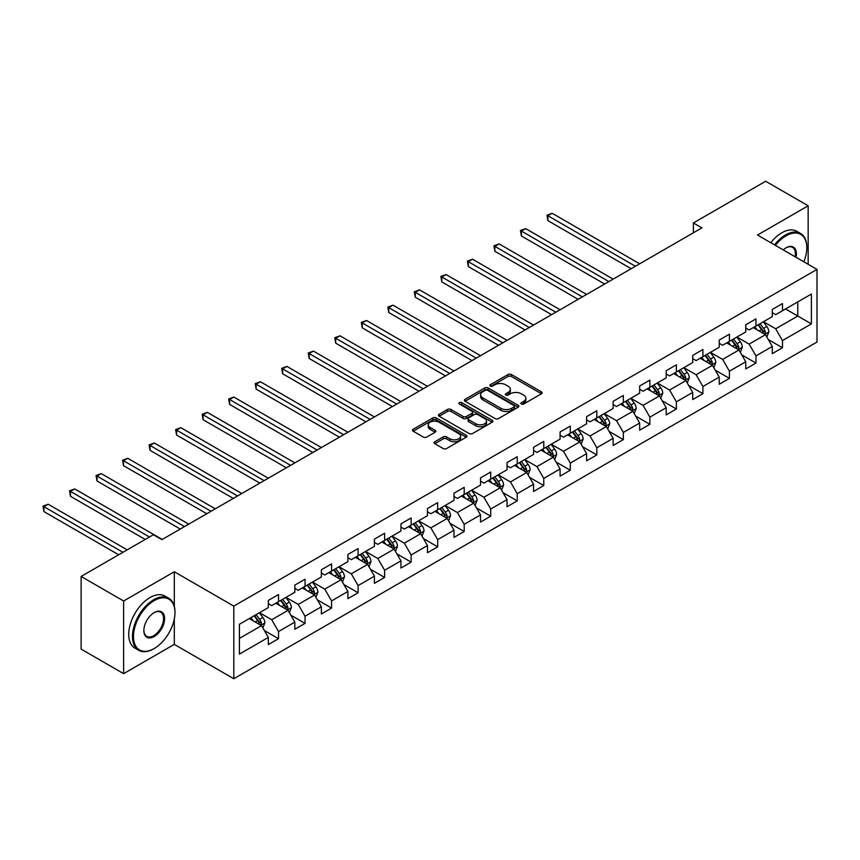 <?xml version="1.0" encoding="UTF-8"?>
<svg xmlns="http://www.w3.org/2000/svg" width="860" height="860" viewBox="0 0 860 860"><rect width="100%" height="100%" fill="white"/><g stroke="black" fill="none" stroke-linecap="round" stroke-linejoin="round"><path stroke-width="1.29" d="M521.375 404.017A1.655 0.957 0 0 0 523.708 404.017L541.434 393.772A2.365 1.365 0 0 0 542.133 392.816A2.365 1.365 0 0 0 541.434 391.848L511.399 374.508A2.365 1.365 0 0 0 508.056 374.508L490.329 384.742A1.655 0.957 0 0 0 489.845 385.42A1.655 0.957 0 0 0 490.329 386.097A1.655 0.957 0 0 0 492.662 386.097L494.962 384.764A7.557 4.364 0 0 1 505.637 384.764L508.142 386.215A7.557 4.364 0 0 1 510.356 389.3A7.557 4.364 0 0 1 508.142 392.375L505.852 393.708A1.655 0.957 0 0 0 505.368 394.375A1.655 0.957 0 0 0 505.852 395.052A1.655 0.957 0 0 0 508.185 395.052L510.474 393.729A7.557 4.364 0 0 1 521.16 393.729L523.665 395.17A7.557 4.364 0 0 1 525.879 398.255A7.557 4.364 0 0 1 523.665 401.34L521.375 402.663A1.655 0.957 0 0 0 520.88 403.34A1.655 0.957 0 0 0 521.375 404.017L521.375 402.663M434.794 441.76A2.365 1.365 0 0 0 434.106 442.728A2.365 1.365 0 0 0 434.794 443.685L443.222 448.554A2.365 1.365 0 0 0 446.555 448.554L466.249 437.181A2.365 1.365 0 0 0 466.948 436.224A2.365 1.365 0 0 0 466.249 435.257L436.213 417.917A2.365 1.365 0 0 0 432.87 417.917L413.176 429.28A2.365 1.365 0 0 0 412.488 430.247A2.365 1.365 0 0 0 413.176 431.215L423.356 437.084A2.365 1.365 0 0 0 426.7 437.084L435.128 432.225A2.365 1.365 0 0 0 435.816 431.258A2.365 1.365 0 0 0 435.128 430.29L430.075 427.377A6.31 3.644 0 0 1 428.226 424.808A6.31 3.644 0 0 1 432.128 421.432A6.31 3.644 0 0 1 439.008 422.228L458.788 433.644A6.31 3.644 0 0 1 460.637 436.224A6.31 3.644 0 0 1 456.735 439.589A6.31 3.644 0 0 1 449.855 438.793L446.555 436.891A2.365 1.365 0 0 0 443.222 436.891L434.794 441.76L434.794 443.685M174.3 571.75L123.625 601L81.119 576.458L81.119 649.106L123.625 673.649L174.3 644.387L233.802 678.744L233.802 606.106L174.3 571.75L174.3 606.236M808.163 264.3L808.163 205.787L757.488 235.049L817 269.406L233.802 606.106M808.163 205.787L765.647 181.256L693.386 222.966L693.386 232.791M81.119 576.458L153.381 534.737L161.884 539.65L701.889 227.878L693.386 222.966M495.123 418.583A2.365 1.365 0 0 0 498.467 418.583L518.161 407.221A2.365 1.365 0 0 0 518.849 406.253A2.365 1.365 0 0 0 518.161 405.286L488.114 387.946A2.365 1.365 0 0 0 484.782 387.946L465.088 399.319A2.365 1.365 0 0 0 464.389 400.276A2.365 1.365 0 0 0 465.088 401.244L495.123 418.583M459.992 404.372A1.655 0.957 0 0 1 461.659 404.608L492.178 422.217L472.516 433.569A2.365 1.365 0 0 1 469.173 433.569L439.137 416.229L447.565 411.402L447.565 409.435L439.137 414.305A2.365 1.365 0 0 0 438.439 415.262A2.365 1.365 0 0 0 439.137 416.229L439.137 414.305M447.565 411.402A2.365 1.365 0 0 1 450.898 411.402L450.898 409.435A2.365 1.365 0 0 0 447.565 409.435M450.898 409.435L463.078 416.466A2.365 1.365 0 0 0 466.421 416.466L472.011 413.241A2.365 1.365 0 0 0 472.699 412.273A2.365 1.365 0 0 0 472.011 411.316L459.326 403.985A1.655 0.957 0 0 1 458.842 403.318A1.655 0.957 0 0 1 459.863 402.437A1.655 0.957 0 0 1 461.659 402.641L492.21 420.271A2.365 1.365 0 0 1 492.898 421.239A2.365 1.365 0 0 1 492.21 422.206L492.21 420.271M233.802 678.744L817 342.043L817 269.406M264.321 630.498L278.522 638.7L278.522 631.53L294.84 622.113L294.84 629.273L305.042 623.382L305.042 616.222L321.371 606.794L321.371 613.965L331.573 608.074L331.573 600.904L347.892 591.476L347.892 598.646L358.093 592.755L358.093 585.596L374.423 576.168L374.423 583.338L384.624 577.447L384.624 570.277L400.943 560.849L400.943 568.019L411.144 562.128L411.144 554.969L427.463 545.541L427.463 552.711L437.665 546.82L437.665 539.65L453.994 530.222L453.994 537.392L464.196 531.501L464.196 524.331L480.514 514.914L480.514 522.074L490.716 516.193L490.716 509.023L507.034 499.596L507.034 506.766L517.236 500.875L517.236 493.704L533.565 484.287L533.565 491.447L543.767 485.567L543.767 478.396L560.086 468.969L560.086 476.139L570.288 470.248L570.288 463.078L586.617 453.661L586.617 460.82L596.818 454.929L596.818 447.77L613.137 438.342L613.137 445.512L623.339 439.621L623.339 432.451L639.657 423.034L639.657 430.193L649.859 424.302L649.859 417.143L666.188 407.715L666.188 414.885L676.39 408.994L676.39 401.824L692.708 392.407L692.708 399.567L702.91 393.676L702.91 386.516L719.229 377.088L719.229 384.259L729.43 378.368L729.43 371.197L745.76 361.781L745.76 368.94L755.962 363.049L755.962 355.889L772.28 346.462L772.28 353.632L782.482 347.741L782.482 340.571L811.388 323.887L811.388 294.045L797.79 301.892L797.79 316.029L811.388 323.887M278.522 638.7L268.32 644.591L268.32 637.421L239.413 654.105L239.413 624.263L268.32 607.579L268.32 600.409L278.522 594.529L278.522 601.688L294.84 592.26L294.84 585.101L305.042 579.21L305.042 586.38L321.371 576.952L321.371 569.782L331.573 563.891L331.573 571.062L347.892 561.634L347.892 554.474L358.093 548.583L358.093 555.754L374.423 546.326L374.423 539.155L384.624 533.264L384.624 540.435L400.943 531.007L400.943 523.847L411.144 517.957L411.144 525.116L427.463 515.699L427.463 508.529L437.665 502.638L437.665 509.808L453.994 500.38L453.994 493.221L464.196 487.33L464.196 494.489L480.514 485.072L480.514 477.902L490.716 472.011L490.716 479.181L507.034 469.753L507.034 462.594L517.236 456.703L517.236 463.862L533.565 454.445L533.565 447.275L543.767 441.384L543.767 448.554L560.086 439.127L560.086 431.967L570.288 426.076L570.288 433.236L586.617 423.819L586.617 416.648L596.818 410.757L596.818 417.928L613.137 408.5L613.137 401.34L623.339 395.45L623.339 402.609L639.657 393.192L639.657 386.022L649.859 380.131L649.859 387.301L666.188 377.873L666.188 370.703L676.39 364.823L676.39 371.982L692.708 362.565L692.708 355.395L702.91 349.504L702.91 356.674L719.229 347.246L719.229 340.076L729.43 334.196L729.43 341.356L745.76 331.938L745.76 324.768L755.962 318.877L755.962 326.048L772.28 316.62L772.28 309.45L782.482 303.558L782.482 310.729L811.388 294.045M275.802 603.258L288.046 610.331L271.717 619.748L259.483 612.686M268.32 603.655L271.717 605.612L278.522 601.688M271.717 619.748L278.522 631.53M288.046 610.331L294.84 622.113M302.322 587.95L314.567 595.012L298.248 604.44L286.004 597.367M294.84 588.337L298.248 590.304L305.042 586.38M298.248 604.44L305.042 616.222M314.567 595.012L321.371 606.794M328.853 572.631L341.098 579.704L324.768 589.121L312.524 582.059M321.371 573.029L324.768 574.985L331.573 571.062M324.768 589.121L331.573 600.904M341.098 579.704L347.892 591.476M355.373 557.323L367.618 564.386L351.299 573.813L339.055 566.74M347.892 557.71L351.299 559.677L358.093 555.754M351.299 573.813L358.093 585.596M367.618 564.386L374.423 576.168M381.894 542.004L394.138 549.078L377.819 558.495L365.575 551.432M374.423 542.402L377.819 544.358L384.624 540.435M377.819 558.495L384.624 570.277M394.138 549.078L400.943 560.849M408.425 526.696L420.669 533.759L404.34 543.187L392.096 536.113M400.943 527.083L404.34 529.05L411.144 525.116M404.34 543.187L411.144 554.969M420.669 533.759L427.463 545.541M434.945 511.377L447.189 518.451L430.871 527.868L418.627 520.805M427.463 511.775L430.871 513.732L437.665 509.808M430.871 527.868L437.665 539.65M447.189 518.451L453.994 530.222M461.476 496.069L473.709 503.132L457.391 512.56L445.147 505.487M453.994 496.456L457.391 498.424L464.196 494.489M457.391 512.56L464.196 524.331M473.709 503.132L480.514 514.914M487.996 480.751L500.24 487.824L483.911 497.241L471.678 490.178M480.514 481.148L483.911 483.105L490.716 479.181M483.911 497.241L490.716 509.023M500.24 487.824L507.034 499.596M514.516 465.443L526.761 472.505L510.442 481.933L498.198 474.86M507.034 465.83L510.442 467.797L517.236 463.862M510.442 481.933L517.236 493.704M526.761 472.505L533.565 484.287M541.048 450.124L553.292 457.187L536.962 466.614L524.718 459.552M533.565 450.511L536.962 452.478L543.767 448.554M536.962 466.614L543.767 478.396M553.292 457.187L560.086 468.969M567.568 434.805L579.812 441.879L563.493 451.306L551.249 444.233M560.086 435.203L563.493 437.17L570.288 433.236M563.493 451.306L570.288 463.078M579.812 441.879L586.617 453.661M594.099 419.497L606.332 426.56L590.014 435.988L577.769 428.925M586.617 419.884L590.014 421.851L596.818 417.928M590.014 435.988L596.818 447.77M606.332 426.56L613.137 438.342M620.619 404.178L632.863 411.252L616.534 420.68L604.29 413.606M613.137 404.576L616.534 406.543L623.339 402.609M616.534 420.68L623.339 432.451M632.863 411.252L639.657 423.034M647.139 388.87L659.383 395.933L643.065 405.361L630.821 398.287M639.657 389.257L643.065 391.225L649.859 387.301M643.065 405.361L649.859 417.143M659.383 395.933L666.188 407.715M673.67 373.552L685.904 380.625L669.585 390.042L657.341 382.979M666.188 373.95L669.585 375.906L676.39 371.982M669.585 390.042L676.39 401.824M685.904 380.625L692.708 392.407M700.191 358.244L712.435 365.306L696.105 374.734L683.872 367.661M692.708 358.631L696.105 360.598L702.91 356.674M696.105 374.734L702.91 386.516M712.435 365.306L719.229 377.088M726.711 342.925L738.955 349.998L722.636 359.415L710.392 352.353M719.229 343.323L722.636 345.279L729.43 341.356M722.636 359.415L729.43 371.197M738.955 349.998L745.76 361.781M753.242 327.617L765.486 334.68L749.157 344.108L736.913 337.034M745.76 328.004L749.157 329.971L755.962 326.048M749.157 344.108L755.962 355.889M765.486 334.68L772.28 346.462M785.545 308.966L797.79 316.029L775.688 328.789L763.443 321.726M772.28 312.696L775.688 314.652L782.482 310.729M775.688 328.789L782.482 340.571M123.625 601L123.625 673.649M239.413 638.399L261.515 625.639L249.282 618.576M261.515 625.639L268.32 637.421M768.292 339.539L782.482 347.741M741.761 354.858L755.962 363.049M715.24 370.165L729.43 378.368M688.709 385.484L702.91 393.676M662.189 400.792L676.39 408.994M635.669 416.111L649.859 424.302M609.138 431.419L623.339 439.621M582.618 446.738L596.818 454.929M556.097 462.056L570.288 470.248M529.567 477.364L543.767 485.567M503.046 492.683L517.236 500.875M476.515 507.991L490.716 516.193M449.995 523.31L464.196 531.501M423.475 538.618L437.665 546.82M396.944 553.937L411.144 562.128M370.423 569.245L384.624 577.447M343.903 584.563L358.093 592.755M317.372 599.871L331.573 608.074M290.852 615.19L305.042 623.382M174.3 644.387L174.3 619.06M522.031 404.243L523.665 403.308A7.557 4.364 0 0 0 525.879 400.222L525.879 398.255M510.356 389.3L510.356 391.257A7.557 4.364 0 0 1 508.142 394.342L506.508 395.288M541.434 391.848L541.434 393.772L511.399 376.465A2.365 1.365 0 0 0 508.056 376.465L490.985 386.323M518.161 405.286L518.161 407.221L488.114 389.913A2.365 1.365 0 0 0 484.782 389.913L465.12 401.265L465.088 399.319M513.99 406.93A1.655 0.957 0 0 0 514.473 406.253A1.655 0.957 0 0 0 513.99 405.576L487.62 390.354A1.655 0.957 0 0 0 485.276 390.354L482.858 391.752A7.557 4.364 0 0 0 480.643 394.837A7.557 4.364 0 0 0 482.858 397.922L500.885 408.328A7.557 4.364 0 0 0 511.56 408.328L513.99 406.93L513.99 408.898A1.655 0.957 0 0 0 514.473 408.221L514.473 406.253M480.643 394.837L480.643 396.804A7.557 4.364 0 0 0 482.858 399.879L482.858 397.922M513.99 408.898L511.56 410.285A7.557 4.364 0 0 1 500.885 410.285L482.858 399.879M450.898 411.402L463.078 418.433A2.365 1.365 0 0 0 466.421 418.433L472.011 415.208A2.365 1.365 0 0 0 472.699 414.24L472.699 412.273M475.72 423.765A6.31 3.644 0 0 0 482.6 424.56A6.31 3.644 0 0 0 486.502 421.185A6.31 3.644 0 0 0 484.653 418.616L477.687 414.584A2.365 1.365 0 0 0 474.344 414.584L468.754 417.82A2.365 1.365 0 0 0 468.066 418.777A2.365 1.365 0 0 0 468.754 419.744L475.72 423.765L475.72 425.732A6.31 3.644 0 0 0 482.6 426.517A6.31 3.644 0 0 0 486.502 423.152L486.502 421.185M468.066 418.777L468.066 420.744A2.365 1.365 0 0 0 468.754 421.712L468.754 419.744M475.72 425.732L468.754 421.712M460.637 436.224L460.637 438.181A6.31 3.644 0 0 1 456.735 441.556A6.31 3.644 0 0 1 449.855 440.761L446.555 438.858A2.365 1.365 0 0 0 443.222 438.858L434.827 443.706M428.226 424.808L428.226 426.764A6.31 3.644 0 0 0 430.075 429.344L430.075 427.377M435.096 432.236L430.075 429.344M466.249 435.257L466.249 437.181L436.213 419.873A2.365 1.365 0 0 0 432.87 419.873L413.208 431.225M766.83 337.012L768.851 331.917A6.375 3.676 -120 0 0 766.819 326.488L763.304 321.801M757.187 329.896L754.8 326.714M639.657 263.805L552.152 213.28L547.895 215.742L547.895 220.644L631.154 268.718M764.497 334.11L765.411 332.186A6.375 3.676 -120 0 0 763.583 328.348L760.079 323.672M758.477 324.585L762.368 329.788A3.246 1.87 60 0 1 762.96 330.777L765.411 332.186M758.036 324.844L761.541 329.531A6.375 3.676 60 0 1 763.368 333.368M547.895 220.644L546.96 215.194L635.411 266.256M546.96 215.194L552.152 213.28M803.853 261.816A29.337 16.942 120 0 0 806.798 247.809A29.337 16.942 120 0 0 786.051 235.833A29.337 16.942 120 0 0 775.397 245.379M774.516 244.874A30.057 17.351 -60 0 1 785.545 234.941A30.057 17.351 -60 0 1 800.574 233.458A30.057 17.351 -60 0 1 806.798 247.218A30.057 17.351 -60 0 1 806.798 247.519M783.224 249.894A14.663 8.471 -60 0 1 786.051 247.809L786.051 247.809A14.663 8.471 -60 0 1 796.027 257.301M770.775 242.713A30.057 17.351 -60 0 1 781.804 232.791A30.057 17.351 -60 0 1 796.833 231.297L800.574 233.458M795.102 256.764A13.943 8.052 120 0 0 792.522 247.411A13.943 8.052 120 0 0 785.793 247.959M153.725 648.805L154.23 648.515A29.337 16.942 120 0 0 174.978 612.589A29.337 16.942 120 0 0 154.23 600.613A29.337 16.942 120 0 0 133.494 636.54A29.337 16.942 120 0 0 154.23 648.515L153.725 648.805A30.057 17.351 -60 0 1 138.697 650.3A30.057 17.351 -60 0 1 134.085 626.209A30.057 17.351 -60 0 1 153.725 599.721A30.057 17.351 -60 0 1 168.753 598.237A30.057 17.351 -60 0 1 174.978 611.997A30.057 17.351 -60 0 1 174.978 612.298M154.23 636.54A14.663 8.471 -60 0 1 143.856 630.552A14.663 8.471 -60 0 1 154.23 612.589L154.23 612.589A14.663 8.471 -60 0 1 164.604 618.576A14.663 8.471 -60 0 1 154.23 636.54M143.867 630.251A13.943 8.052 120 0 0 146.748 636.346A13.943 8.052 120 0 0 153.725 635.658A13.943 8.052 120 0 0 162.83 623.36A13.943 8.052 120 0 0 160.691 612.191A13.943 8.052 120 0 0 153.972 612.739M138.697 650.3L134.956 648.139A30.057 17.351 -60 0 1 130.344 624.048A30.057 17.351 -60 0 1 149.984 597.571A30.057 17.351 -60 0 1 165.012 596.077L168.753 598.237M740.299 352.32L742.32 347.225A6.375 3.676 -120 0 0 740.288 341.796L736.784 337.12M730.667 345.204L728.28 342.022M613.137 279.124L525.621 228.599L521.375 231.05L521.375 235.962L604.634 284.026M737.966 349.429L738.88 347.494A6.375 3.676 -120 0 0 737.063 343.667L733.548 338.98M731.957 339.904L735.848 345.096A3.246 1.87 60 0 1 736.439 346.085L738.88 347.494M731.505 340.162L735.02 344.849A6.375 3.676 60 0 1 736.848 348.676M521.375 235.962L520.44 230.512L608.891 281.575M520.44 230.512L525.621 228.599M713.779 367.639L715.799 362.544A6.375 3.676 -120 0 0 713.768 357.115L710.253 352.428M704.136 360.523L701.76 357.341M586.617 294.432L499.101 243.907L494.844 246.368L494.844 251.27L578.113 299.344M711.446 364.737L712.359 362.812A6.375 3.676 -120 0 0 710.532 358.986L707.028 354.298M705.426 355.212L709.317 360.415A3.246 1.87 60 0 1 709.909 361.404L712.359 362.812M704.985 355.47L708.489 360.157A6.375 3.676 60 0 1 710.317 363.995M494.844 251.27L493.909 245.82L582.36 296.894M493.909 245.82L499.101 243.907M687.247 382.947L689.279 377.852A6.375 3.676 -120 0 0 687.237 372.434L683.732 367.747M677.615 375.831L675.229 372.649M560.086 309.75L472.57 259.225L468.324 261.676L468.324 266.589L551.582 314.652M684.925 380.055L685.839 378.131A6.375 3.676 -120 0 0 684.012 374.293L680.496 369.606M678.905 370.531L682.797 375.723A3.246 1.87 60 0 1 683.388 376.712L685.839 378.131M678.465 370.789L681.969 375.476A6.375 3.676 60 0 1 683.797 379.303M468.324 266.589L467.388 261.139L555.839 312.202M467.388 261.139L472.57 259.225M660.727 398.266L662.748 393.171A6.375 3.676 -120 0 0 660.716 387.742L657.212 383.055M651.084 391.149L648.709 387.967M533.565 325.058L446.05 274.534L441.803 276.995L441.803 281.897L525.062 329.971M658.394 395.363L659.308 393.439A6.375 3.676 -120 0 0 657.491 389.612L653.976 384.925M652.385 385.85L656.277 391.042A3.246 1.87 60 0 1 656.868 392.031L659.308 393.439M651.934 386.097L655.449 390.784A6.375 3.676 60 0 1 657.266 394.622M441.803 281.897L440.868 276.447L529.308 327.52M440.868 276.447L446.05 274.534M634.207 413.574L636.228 408.478A6.375 3.676 -120 0 0 634.196 403.06L630.681 398.373M624.564 406.457L622.178 403.275M507.034 340.377L419.529 289.852L415.272 292.303L415.272 297.216L498.542 345.279M631.874 410.682L632.788 408.758A6.375 3.676 -120 0 0 630.961 404.92L627.456 400.233M625.854 401.158L629.746 406.35A3.246 1.87 60 0 1 630.337 407.339L632.788 408.758M625.413 401.416L628.918 406.103A6.375 3.676 60 0 1 630.745 409.93M415.272 297.216L414.337 291.766L502.788 342.828M414.337 291.766L419.529 289.852M607.676 428.893L609.697 423.797A6.375 3.676 -120 0 0 607.665 418.368L604.161 413.681M598.044 421.776L595.658 418.594M480.514 355.685L392.998 305.16L388.752 307.622L388.752 312.524L472.011 360.598M605.354 425.99L606.257 424.066A6.375 3.676 -120 0 0 604.44 420.239L600.925 415.552M599.334 416.476L603.226 421.669A3.246 1.87 60 0 1 603.817 422.658L606.257 424.066M598.893 416.724L602.398 421.411A6.375 3.676 60 0 1 604.225 425.248M388.752 312.524L387.817 307.074L476.268 358.147M387.817 307.074L392.998 305.16M581.156 444.201L583.177 439.105A6.375 3.676 -120 0 0 581.145 433.687L577.63 429M571.513 437.084L569.137 433.902M453.994 371.004L366.478 320.479L362.232 322.93L362.232 327.843L445.491 375.906M578.823 441.309L579.737 439.385A6.375 3.676 -120 0 0 577.909 435.547L574.405 430.86M572.803 431.785L576.705 436.987A3.246 1.87 60 0 1 577.286 437.966L579.737 439.385M572.362 432.042L575.878 436.729A6.375 3.676 60 0 1 577.694 440.556M362.232 327.843L361.297 322.392L449.737 373.455M361.297 322.392L366.478 320.479M554.635 459.519L556.657 454.424A6.375 3.676 -120 0 0 554.625 448.995L551.109 444.308M544.993 452.403L542.606 449.221M427.463 386.312L339.958 335.787L335.701 338.249L335.701 343.151L418.96 391.225M552.303 456.617L553.216 454.693A6.375 3.676 -120 0 0 551.389 450.866L547.885 446.179M546.283 447.103L550.174 452.296A3.246 1.87 60 0 1 550.765 453.284L553.216 454.693M545.842 447.35L549.346 452.037A6.375 3.676 60 0 1 551.174 455.875M335.701 343.151L334.766 337.711L423.217 388.774M334.766 337.711L339.958 335.787M528.104 474.827L530.125 469.732A6.375 3.676 -120 0 0 528.094 464.314L524.589 459.627M518.472 467.722L516.086 464.54M400.943 401.631L313.427 351.106L309.181 353.557L309.181 358.469L392.44 406.543M525.772 471.936L526.685 470.012A6.375 3.676 -120 0 0 524.869 466.174L521.354 461.487M519.762 462.411L523.654 467.614A3.246 1.87 60 0 1 524.245 468.592L526.685 470.012M519.311 462.669L522.826 467.356A6.375 3.676 60 0 1 524.643 471.183M309.181 358.469L308.245 353.019L396.686 404.082M308.245 353.019L313.427 351.106M501.584 490.146L503.605 485.051A6.375 3.676 -120 0 0 501.573 479.622L498.058 474.935M491.941 483.03L489.555 479.848M374.423 416.939L286.907 366.414L282.65 368.875L282.65 373.777L365.919 421.851M499.252 487.254L500.165 485.319A6.375 3.676 -120 0 0 498.338 481.492L494.833 476.805M493.231 477.73L497.123 482.922A3.246 1.87 60 0 1 497.714 483.911L500.165 485.319M492.791 477.988L496.295 482.664A6.375 3.676 60 0 1 498.123 486.502M282.65 373.777L281.714 368.338L370.165 419.4M281.714 368.338L286.907 366.414M475.053 505.454L477.085 500.359A6.375 3.676 -120 0 0 475.042 494.941L471.538 490.254M465.421 498.348L463.035 495.166M347.892 432.257L260.376 381.733L256.13 384.183L256.13 389.096L339.388 437.17M472.731 502.562L473.645 500.638A6.375 3.676 -120 0 0 471.817 496.8L468.302 492.113M466.711 493.038L470.603 498.241A3.246 1.87 60 0 1 471.194 499.219L473.645 500.638M466.27 493.296L469.775 497.983A6.375 3.676 60 0 1 471.602 501.81M256.13 389.096L255.194 383.646L343.645 434.708M255.194 383.646L260.376 381.733M448.533 520.773L450.554 515.678A6.375 3.676 -120 0 0 448.522 510.249L445.018 505.572M438.89 513.656L436.514 510.474M321.371 447.576L233.855 397.051L229.609 399.502L229.609 404.404L312.868 452.478M446.2 517.881L447.114 515.946A6.375 3.676 -120 0 0 445.286 512.119L441.782 507.432M440.191 508.357L444.082 513.549A3.246 1.87 60 0 1 444.674 514.538L447.114 515.946M439.739 508.615L443.255 513.291A6.375 3.676 60 0 1 445.071 517.129M229.609 404.404L228.674 398.965L317.114 450.027M228.674 398.965L233.855 397.051M422.013 536.092L424.034 530.996A6.375 3.676 -120 0 0 422.002 525.567L418.487 520.88M412.37 528.975L409.983 525.793M294.84 462.884L207.335 412.359L203.078 414.81L203.078 419.723L286.348 467.797M419.68 533.189L420.594 531.265A6.375 3.676 -120 0 0 418.766 527.427L415.262 522.751M413.66 523.665L417.551 528.868A3.246 1.87 60 0 1 418.143 529.846L420.594 531.265M413.219 523.923L416.724 528.61A6.375 3.676 60 0 1 418.551 532.437M203.078 419.723L202.143 414.273L290.594 465.335M202.143 414.273L207.335 412.359M395.482 551.4L397.503 546.304A6.375 3.676 -120 0 0 395.471 540.875L391.966 536.199M385.85 544.283L383.463 541.101M268.32 478.203L180.804 427.678L176.558 430.129L176.558 435.031L259.817 483.105M393.16 548.508L394.063 546.573A6.375 3.676 -120 0 0 392.246 542.746L388.731 538.059M387.14 538.983L391.031 544.176A3.246 1.87 60 0 1 391.623 545.165L394.063 546.573M386.688 539.241L390.204 543.918A6.375 3.676 60 0 1 392.031 547.755M176.558 435.031L175.623 429.591L264.074 480.654M175.623 429.591L180.804 427.678M368.962 566.718L370.983 561.623A6.375 3.676 -120 0 0 368.951 556.194L365.435 551.507M359.319 559.602L356.943 556.42M241.8 493.511L154.284 442.986L150.038 445.437L150.038 450.35L233.297 498.424M366.629 563.816L367.542 561.892A6.375 3.676 -120 0 0 365.715 558.054L362.21 553.378M360.609 554.291L364.511 559.495A3.246 1.87 60 0 1 365.091 560.473L367.542 561.892M360.168 554.549L363.683 559.236A6.375 3.676 60 0 1 365.5 563.063M150.038 450.35L149.102 444.899L237.543 495.962M149.102 444.899L154.284 442.986M342.43 582.026L344.462 576.931A6.375 3.676 -120 0 0 342.42 571.502L338.915 566.826M332.798 574.91L330.412 571.728M215.269 508.83L127.764 458.305L123.507 460.756L123.507 465.668L206.766 513.732M340.108 579.135L341.022 577.2A6.375 3.676 -120 0 0 339.195 573.373L335.69 568.686M334.088 569.61L337.98 574.803A3.246 1.87 60 0 1 338.571 575.791L341.022 577.2M333.648 569.868L337.152 574.544A6.375 3.676 60 0 1 338.98 578.382M123.507 465.668L122.571 460.218L211.023 511.281M122.571 460.218L127.764 458.305M315.91 597.345L317.931 592.25A6.375 3.676 -120 0 0 315.899 586.821L312.395 582.134M306.278 590.229L303.892 587.047M188.749 524.138L101.233 473.613L96.986 476.064L96.986 480.976L180.245 529.05M313.577 594.443L314.491 592.518A6.375 3.676 -120 0 0 312.675 588.681L309.159 584.005M307.568 584.918L311.46 590.121A3.246 1.87 60 0 1 312.051 591.11L314.491 592.518M307.117 585.176L310.632 589.863A6.375 3.676 60 0 1 312.449 593.701M96.986 480.976L96.051 475.526L184.492 526.589M96.051 475.526L101.233 473.613M289.39 612.653L291.411 607.558A6.375 3.676 -120 0 0 289.379 602.129L285.864 597.453M279.747 605.537L277.361 602.355M162.218 539.457L74.712 488.931L70.456 491.382L70.456 496.295L145.222 539.457M287.057 609.761L287.971 607.826A6.375 3.676 -120 0 0 286.144 604L282.639 599.312M281.037 600.237L284.929 605.429A3.246 1.87 60 0 1 285.52 606.418L287.971 607.826M280.596 600.495L284.101 605.182A6.375 3.676 60 0 1 285.928 609.009M70.456 496.295L69.52 490.845L149.468 536.995M69.52 490.845L74.712 488.931M262.859 627.972L264.88 622.876A6.375 3.676 -120 0 0 262.848 617.448L259.344 612.761M253.227 620.855L250.84 617.673M127.194 549.862L48.181 504.239L43.935 506.701L43.935 511.603L118.691 554.764M260.537 625.07L261.44 623.145A6.375 3.676 -120 0 0 259.623 619.308L256.108 614.631M254.517 615.545L258.409 620.748A3.246 1.87 60 0 1 259 621.737L261.44 623.145M254.076 615.803L257.581 620.49A6.375 3.676 60 0 1 259.408 624.328M43.935 511.603L43 506.153L122.948 552.313M43 506.153L48.181 504.239M523.665 403.308L523.665 401.34M505.852 395.052L505.852 393.708M508.142 394.342L508.142 392.375M490.329 386.097L490.329 384.742M508.056 376.465L508.056 374.508M511.399 376.465L511.399 374.508M484.782 389.913L484.782 387.946M488.114 389.913L488.114 387.946M500.885 410.285L500.885 408.328M511.56 410.285L511.56 408.328M463.078 418.433L463.078 416.466M466.421 418.433L466.421 416.466M472.011 415.208L472.011 413.241M461.659 404.608L461.659 402.641M443.222 438.858L443.222 436.891M446.555 438.858L446.555 436.891M449.855 440.761L449.855 438.793M435.128 432.225L435.128 430.29M413.176 431.215L413.176 429.28M432.87 419.873L432.87 417.917M436.213 419.873L436.213 417.917M764.852 334.314L768.808 332.035M763.583 328.348L766.819 326.488M759.047 330.971L761.541 329.531M738.332 349.633L742.277 347.354M737.063 343.667L740.288 341.796M732.526 346.279L735.02 344.849M711.8 364.952L715.757 362.662M710.532 358.986L713.768 357.115M706.006 361.598L708.489 360.157M685.28 380.26L689.236 377.981M684.012 374.293L687.237 372.434M679.475 376.906L681.969 375.476M658.76 395.579L662.705 393.289M657.491 389.612L660.716 387.742M652.955 392.224L655.449 390.784M632.229 410.887L636.185 408.608M630.961 404.92L634.196 403.06M626.435 407.543L628.918 406.103M605.709 426.205L609.665 423.915M604.44 420.239L607.665 418.368M599.904 422.851L602.398 421.411M579.178 441.513L583.134 439.234M577.909 435.547L581.145 433.687M573.384 438.17L575.878 436.729M552.658 456.832L556.613 454.542M551.389 450.866L554.625 448.995M546.852 453.478L549.346 452.037M526.137 472.14L530.082 469.861M524.869 466.174L528.094 464.314M520.332 468.797L522.826 467.356M499.606 487.459L503.562 485.169M498.338 481.492L501.573 479.622M493.812 484.105L496.295 482.664M473.086 502.767L477.042 500.488M471.817 496.8L475.042 494.941M467.281 499.423L469.775 497.983M446.566 518.086L450.511 515.796M445.286 512.119L448.522 510.249M440.761 514.731L443.255 513.291M420.035 533.394L423.991 531.115M418.766 527.427L422.002 525.567M414.23 530.05L416.724 528.61M393.514 548.712L397.471 546.433M392.246 542.746L395.471 540.875M387.709 545.358L390.204 543.918M366.983 564.02L370.94 561.741M365.715 558.054L368.951 556.194M361.189 560.677L363.683 559.236M340.463 579.339L344.419 577.06M339.195 573.373L342.42 571.502M334.658 575.985L337.152 574.544M313.943 594.647L317.888 592.368M312.675 588.681L315.899 586.821M308.138 591.304L310.632 589.863M287.412 609.966L291.368 607.687M286.144 604L289.379 602.129M281.618 606.612L284.101 605.182M260.892 625.274L264.848 622.995M259.623 619.308L262.848 617.448M255.087 621.93L257.581 620.49M806.798 247.809L806.798 247.218M174.978 612.589L174.978 611.997"/></g></svg>
